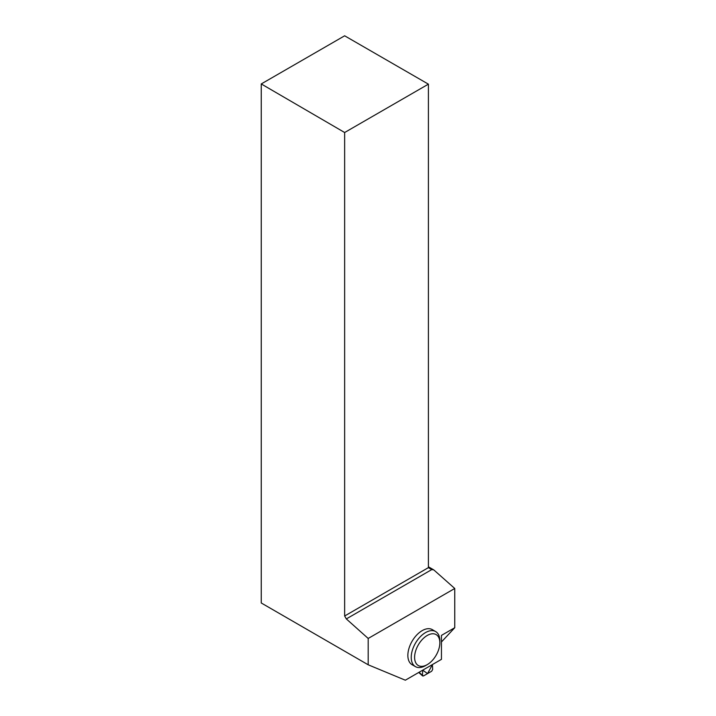 <?xml version="1.0" encoding="UTF-8"?>
<svg xmlns="http://www.w3.org/2000/svg" width="716" height="716" viewBox="0 0 716 716"><rect width="100%" height="100%" fill="white"/><g stroke="black" fill="none" stroke-linecap="round" stroke-linejoin="round"><path stroke-width="1.07" d="M423.451 675.958L422.449 675.304L423.451 675.958L431.667 671.223L432.67 669.406L432.419 664.564L427.559 673.595L422.7 670.176L422.449 675.304L419.048 672.279M454.75 627.717L441.45 635.396L441.45 659.347L405.337 680.2L368.194 664.797L368.194 638.457L454.75 588.48L454.75 627.717L441.45 641.966M435.659 631.566L432.294 629.624A20.236 11.689 120 0 0 416.694 635.047A20.236 11.689 120 0 0 407.86 655.417A20.236 11.689 120 0 0 412.049 664.681L415.423 666.623A20.236 11.689 -60 0 1 411.226 657.36A20.236 11.689 -60 0 1 420.059 636.989A20.236 11.689 -60 0 1 435.659 631.566A20.236 11.689 -60 0 1 439.848 640.829L439.848 642.78A17.855 10.31 -60 0 1 427.219 664.645A17.855 10.31 -60 0 1 414.6 657.36A17.855 10.31 -60 0 1 427.219 635.486A17.855 10.31 -60 0 1 439.848 642.78M428.401 566.786L433.789 569.9L454.75 588.48M261.25 83.942L344.647 35.8L428.401 84.157L344.647 132.514L261.25 83.942L261.25 602.979L368.194 664.797M344.647 132.514L344.647 616.002L346.32 618.919L431.766 569.587L428.401 567.645L428.401 84.157M344.647 616.002L428.401 567.645M433.789 569.9L431.766 569.587M346.32 618.919L368.194 638.457M427.219 664.645L425.537 665.62A20.236 11.689 -60 0 1 415.423 666.623M422.664 675.976L418.726 672.467"/></g></svg>
